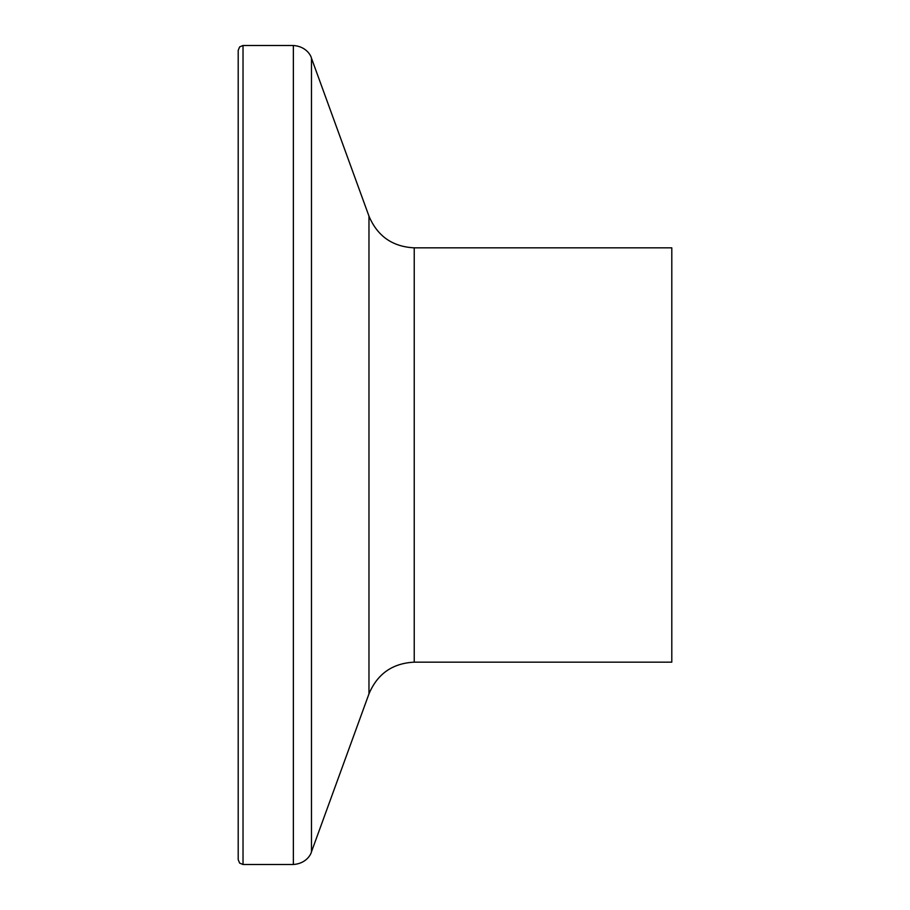 <?xml version="1.0" encoding="UTF-8"?>
<svg xmlns="http://www.w3.org/2000/svg" width="910" height="910" viewBox="0 0 910 910"><rect width="100%" height="100%" fill="white"/><g stroke="black" fill="none" stroke-linecap="round" stroke-linejoin="round"><path stroke-width="1.36" d="M238.204 455L238.204 50.323L239.648 46.888L243.027 45.5L243.027 864.5L239.648 863.112L238.204 859.677L238.204 455M414.232 247.838L414.232 662.161L671.796 662.161L671.796 247.838L414.232 247.838C392.517 246.746 377.423 236.179 368.971 216.136L311.47 58.183C310.776 55.066 305.828 46.353 293.361 45.5L243.027 45.5M414.232 662.161C392.517 663.254 377.423 673.821 368.971 693.864L311.47 851.817C310.776 854.934 305.828 863.647 293.361 864.5L293.361 45.5M311.47 851.817L311.47 58.183M368.971 693.864L368.971 216.136M293.361 864.5L243.027 864.5"/></g></svg>
